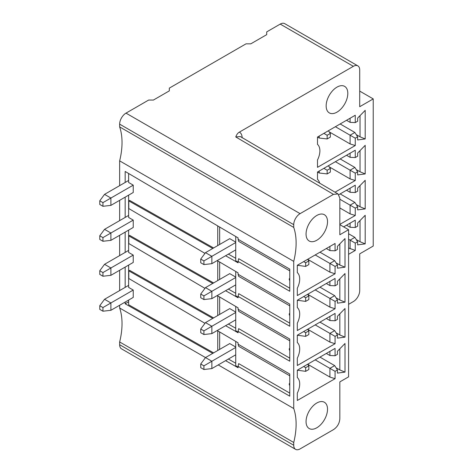 <?xml version="1.0" encoding="UTF-8"?>
<svg xmlns="http://www.w3.org/2000/svg" width="473" height="473" viewBox="0 0 473 473"><rect width="100%" height="100%" fill="white"/><g stroke="black" fill="none" stroke-linecap="round" stroke-linejoin="round"><path stroke-width="0.71" d="M218.219 364.914L293.733 408.518L293.733 261.374L119.645 160.861L119.645 185.647M119.645 200.333L119.645 220.619M119.645 235.306L119.645 255.591M119.645 270.278L119.645 290.564M119.645 305.251L119.645 308.006L205.495 357.57L229.742 343.575L235.731 347.034M213.619 247.964L129.661 200.416L128.786 200.924L128.786 208.558L204.963 253.38M128.786 200.924L212.744 248.467M225.586 255.739L238.09 262.822L238.09 261.427L289.76 291.256L289.76 269.125L238.09 239.291L238.09 237.895L125.168 171.457L125.168 182.46M128.626 301.798L125.168 303.79L125.168 302.064M125.168 287.377L125.168 267.091M125.168 252.405L125.168 232.119M125.168 217.432L125.168 197.146M125.168 303.79L212.744 353.384M225.586 360.663L238.09 367.74L238.09 366.344L289.76 396.173L289.76 374.042L238.09 344.214L238.67 346.283L289.76 375.781M217.208 330.526L238.09 342.813L238.09 344.214M204.963 323.325L128.786 278.502L128.786 270.869L212.744 318.412M225.586 325.684L238.09 332.767L238.09 331.372L289.76 361.201L289.76 339.07L238.09 309.241L238.67 311.311L289.76 340.808M217.208 295.554L238.09 307.84L238.09 309.241M204.963 288.353L128.786 243.53L128.786 235.897L212.744 283.439M225.586 290.712L238.09 297.795L238.09 296.4L289.76 326.228L289.76 304.098L238.09 274.269L238.67 276.338L289.76 305.836M217.208 260.582L238.09 272.868L238.09 274.269M235.731 293.278L228.37 289.109M219.649 262.018L219.649 279.46M235.731 277.515L211.857 291.297L205.495 287.625L229.742 273.631L235.731 277.089M235.731 284.858L211.857 298.64L211.857 291.297L203.91 295.885L200.729 294.052L205.495 287.625M211.857 298.64L203.91 299.557L203.91 295.885M200.729 294.052L200.729 297.724L203.91 299.557M235.731 271.484L235.731 295.796L238.09 297.133M213.619 282.937L129.661 235.388L128.786 235.897M289.299 314.657A2.531 2.531 0 0 0 289.76 315.58A1.561 0.899 60 0 1 289.299 314.657A1.561 0.899 60 0 1 289.76 313.41M289.76 323.154L238.67 293.656L238.09 296.4M128.626 195.148L128.626 217.456L133.238 220.116L133.238 227.46L110.901 240.355L110.901 233.012L104.539 229.34L128.626 215.434M133.238 192.487L133.238 185.144L110.901 198.039L110.901 205.383L133.238 192.487M128.626 173.49L128.626 182.483L133.238 185.144M217.74 245.588L217.74 225.923M217.74 260.895L217.74 280.56M217.74 295.867L217.74 315.532M213.619 317.909L129.661 270.361L128.786 270.869M217.74 330.84L217.74 350.505M213.619 352.882L128.626 304.748L128.626 300.065M128.626 265.093L128.626 287.401L133.238 290.061L133.238 297.405L110.901 310.3L110.901 302.957L104.539 299.285L128.626 285.379M128.626 230.12L128.626 252.428L133.238 255.089L133.238 262.432L110.901 275.327L110.901 267.984L104.539 264.312L128.626 250.406M128.626 180.461L104.539 194.368L110.901 198.039L102.948 202.627L102.948 206.299L99.773 204.466L99.773 200.794L102.948 202.627M104.539 194.368L99.773 200.794M102.948 206.299L110.901 205.383M133.238 220.116L102.948 237.6L99.773 235.767L104.539 229.34M99.773 235.767L99.773 239.439L102.948 241.271L102.948 237.6M110.901 240.355L102.948 241.271M133.238 255.089L102.948 272.572L99.773 270.739L104.539 264.312M99.773 270.739L99.773 274.411L102.948 276.244L102.948 272.572M110.901 275.327L102.948 276.244M133.238 290.061L102.948 307.545L99.773 305.712L104.539 299.285M99.773 305.712L99.773 309.383L102.948 311.216L102.948 307.545M110.901 310.3L102.948 311.216M235.731 258.305L228.37 254.137M219.649 227.046L219.649 244.488M235.731 242.543L211.857 256.325L205.495 252.653L229.742 238.658L235.731 242.117M205.495 252.653L200.729 259.08L203.91 260.913L211.857 256.325L211.857 263.668L235.731 249.886M203.91 260.913L203.91 264.584L211.857 263.668M200.729 259.08L200.729 262.752L203.91 264.584M235.731 236.512L235.731 260.824L238.09 262.16M289.76 270.863L238.67 241.366L238.09 239.291M289.76 278.437A1.561 0.899 -120 0 0 289.299 279.685A1.561 0.899 -120 0 0 289.76 280.607A2.531 2.531 0 0 1 289.299 279.685M289.76 288.181L238.67 258.684L238.09 261.427M235.731 363.223L228.37 359.054M235.731 341.429L235.731 365.741L238.09 367.078M219.649 331.963L219.649 349.405M235.731 347.46L211.857 361.242L205.495 357.57L200.729 363.997L200.729 367.669L203.91 369.508L203.91 365.836L211.857 361.242L211.857 368.585L203.91 369.508M203.91 365.836L200.729 363.997M235.731 354.803L211.857 368.585M235.731 328.25L228.37 324.082M235.731 306.457L235.731 330.769L238.09 332.105M219.649 296.991L219.649 314.433M235.731 312.487L211.857 326.269L205.495 322.598L229.742 308.603L235.731 312.062M235.731 319.831L211.857 333.613L211.857 326.269L203.91 330.864L200.729 329.025L205.495 322.598M211.857 333.613L203.91 334.535L203.91 330.864M200.729 329.025L200.729 332.696L203.91 334.535M289.299 349.63A2.531 2.531 0 0 0 289.76 350.552A1.561 0.899 60 0 1 289.299 349.63A1.561 0.899 60 0 1 289.76 348.382M289.76 358.126L238.67 328.629L238.09 331.372M289.299 384.602A2.531 2.531 0 0 0 289.76 385.525A1.561 0.899 60 0 1 289.299 384.602A1.561 0.899 60 0 1 289.76 383.355M289.76 393.098L238.67 363.601L238.09 366.344M242.129 137.88C242.087 135.018 241.177 133.096 239.385 132.121L353.355 66.321A8.993 5.191 -60 0 1 357.854 65.871L284.716 23.65A8.993 5.191 120 0 0 280.223 24.093L266.707 31.898L266.707 34.653L250.808 43.829L246.037 43.829L169.328 88.12L169.328 90.875L153.429 100.051L148.658 100.051L126.001 113.13A8.993 5.191 120 0 0 119.645 124.145L119.645 126.9A65.812 38 -60 0 1 119.645 160.861M119.645 308.006A65.812 38 -60 0 1 119.645 341.967L119.645 344.722A8.993 5.191 120 0 0 121.508 348.838L295.595 449.35A8.993 5.191 -60 0 1 293.733 445.235L293.733 442.48A65.812 38 120 0 0 293.733 408.518M348.583 304.334L353.355 301.579A8.993 5.191 -60 0 0 359.716 290.564L359.716 253.847L373.227 246.049L373.227 98.904L359.716 91.106M357.854 65.871A8.993 5.191 -60 0 1 359.716 69.992L359.716 106.709L373.227 98.904M317.501 137.046L317.501 144.401A15.177 8.762 -60 0 1 318.181 145.093A15.177 8.762 -60 0 1 317.501 159.98L317.501 167.336L355.264 145.536L355.264 138.193L357.647 136.815L357.647 139.955L365.197 138.95L365.197 110.357L357.647 118.067L357.647 121.212L355.264 122.59L355.264 115.246L317.501 137.046L319.216 138.033L327.162 138.95L330.343 137.117L330.343 133.445L328.363 130.773M335.032 192.192L355.264 180.509L355.264 173.165L357.647 171.788L357.647 174.927L365.197 173.922L360.036 171.788L360.036 150.603M319.606 183.128A15.177 8.762 -60 0 0 318.181 180.065A15.177 8.762 -60 0 0 317.501 179.373L317.501 172.018L355.264 150.219L355.264 157.562L357.647 156.185L357.647 153.039L365.197 145.329L365.197 173.922M339.839 224.385L355.264 215.481L355.264 208.138L357.647 206.76L357.647 209.9L365.197 208.895L360.036 206.76L360.036 185.576M338.845 194.669L355.264 185.191L355.264 192.535L357.647 191.157L357.647 188.012L365.197 180.302L365.197 208.895M343.658 226.863L355.264 220.164L355.264 227.507L357.647 226.129L357.647 222.984L365.197 215.274L365.197 243.867L357.647 244.872L357.647 241.733L355.264 243.11L355.264 250.454L348.583 254.308M347.809 93.388A15.313 8.845 120 0 0 344.64 86.376A15.313 8.845 120 0 0 332.838 90.479A15.313 8.845 120 0 0 326.151 105.893A15.313 8.845 120 0 0 329.32 112.905A15.313 8.845 120 0 0 341.122 108.802A15.313 8.845 120 0 0 347.809 93.388M293.733 261.374A65.812 38 120 0 0 293.733 227.412L293.733 224.657A8.993 5.191 -60 0 1 300.095 213.642L333.483 194.368L338 193.93L339.839 198.039L339.839 234.756L348.583 229.707L348.583 376.851L339.839 381.894L339.839 418.611C339.519 423.323 337.403 426.995 333.483 429.626L300.095 448.907A8.993 5.191 -60 0 1 295.595 449.35M239.385 132.121C237.836 132.948 236.636 134.563 235.773 136.957L333.483 194.368M339.839 224.657L348.583 229.707M297.31 265.276L297.31 272.631A15.177 8.762 -60 0 1 297.99 273.323A15.177 8.762 -60 0 1 297.31 288.211L297.31 295.566L335.073 273.766L335.073 266.423L337.456 265.046L337.456 268.191L345.006 267.18L345.006 238.587L337.456 246.297L337.456 249.442L335.073 250.82L335.073 243.477L297.31 265.276L305.659 266.423L305.659 262.752L308.839 260.913L308.839 264.584L305.659 266.423M297.99 308.295A15.177 8.762 -60 0 0 297.31 307.604L297.31 300.249L335.073 278.449L335.073 285.793L337.456 284.415L337.456 281.269L345.006 273.56L345.006 302.152L337.456 303.163L337.456 300.018L335.073 301.396L335.073 308.739L297.31 330.538L297.31 323.183A15.177 8.762 -60 0 0 297.99 308.295L297.31 307.474M297.99 343.268A15.177 8.762 -60 0 0 297.31 342.576L297.31 335.221L335.073 313.422L335.073 320.765L337.456 319.387L337.456 316.242L345.006 308.532L345.006 337.125L337.456 338.136L337.456 334.99L335.073 336.368L335.073 343.711L297.31 365.511L297.31 358.156A15.177 8.762 -60 0 0 297.99 343.268L297.31 342.446M306.055 421.597A15.177 8.762 120 0 0 309.2 428.544A15.177 8.762 120 0 0 320.895 424.476A15.177 8.762 120 0 0 327.523 409.204A15.177 8.762 120 0 0 324.377 402.257A15.177 8.762 120 0 0 312.683 406.325A15.177 8.762 120 0 0 306.055 421.597M297.99 378.24A15.177 8.762 -60 0 0 297.31 377.549L297.31 370.193L335.073 348.394L335.073 355.737L337.456 354.36L337.456 351.22L345.006 343.504L345.006 372.097L337.456 373.108L337.456 369.963L335.073 371.34L335.073 378.684L297.31 400.483L297.31 393.128A15.177 8.762 -60 0 0 297.99 378.24L297.31 377.419M327.523 221.677A15.177 8.762 120 0 0 324.377 214.724A15.177 8.762 120 0 0 312.683 218.792A15.177 8.762 120 0 0 306.055 234.064A15.177 8.762 120 0 0 309.2 241.011A15.177 8.762 120 0 0 320.895 236.949A15.177 8.762 120 0 0 327.523 221.677M308.839 260.913L307.645 259.31L329.906 272.158L335.073 273.766M315.201 254.947L329.906 263.437L329.906 272.158M319.967 252.198L334.677 260.688L329.906 263.437L335.073 266.423M326.329 248.526L329.906 250.589L329.906 246.457M335.073 250.82L329.906 250.589M339.839 243.861L339.839 265.046L345.006 267.18M336.067 262.864L339.839 265.046M334.677 260.688L337.456 265.046M303.672 261.604L305.659 262.752M297.712 265.046L297.712 265.507M297.31 300.249L305.659 301.396L308.839 299.557L308.839 295.885L307.645 294.283L329.906 307.131L335.073 308.739M326.329 283.498L329.906 285.562L335.073 285.793M329.906 285.562L329.906 281.429M345.006 302.152L339.839 300.018L339.839 278.834M336.067 297.836L339.839 300.018M319.967 287.17L334.677 295.66L337.456 300.018M329.906 307.131L329.906 298.41L335.073 301.396M315.201 289.919L329.906 298.41L334.677 295.66M303.672 296.577L305.659 297.724L305.659 301.396M297.712 300.479L297.712 300.018M308.839 295.885L305.659 297.724M297.31 335.221L305.659 336.368L308.839 334.535L308.839 330.864L307.645 329.255L329.906 342.103L335.073 343.711M326.329 318.471L329.906 320.534L335.073 320.765M329.906 320.534L329.906 316.402M345.006 337.125L339.839 334.99L339.839 313.806M336.067 332.809L339.839 334.99M319.967 322.143L334.677 330.633L337.456 334.99M329.906 342.103L329.906 333.382L335.073 336.368M315.201 324.892L329.906 333.382L334.677 330.633M303.672 331.549L305.659 332.696L305.659 336.368M297.712 335.452L297.712 334.99M308.839 330.864L305.659 332.696M293.733 442.48L119.645 341.967M297.31 370.193L305.659 371.34L308.839 369.508L308.839 365.836L307.645 364.228L329.906 377.076L335.073 378.684M326.329 353.443L329.906 355.507L335.073 355.737M329.906 355.507L329.906 351.374M345.006 372.097L339.839 369.963L339.839 348.784M336.067 367.787L339.839 369.963M319.967 357.115L334.677 365.605L337.456 369.963M335.073 371.34L329.906 368.361L334.677 365.605M329.906 377.076L329.906 368.361L315.201 359.864M303.672 366.522L305.659 367.669L305.659 371.34M297.712 370.424L297.712 369.963M308.839 365.836L305.659 367.669M119.645 126.9L293.733 227.412M350.097 118.226L350.097 122.359L355.264 122.59M346.52 120.29L350.097 122.359M360.036 115.631L360.036 136.815L365.197 138.95M356.258 134.634L360.036 136.815M340.158 123.961L354.868 132.458L350.097 135.207L350.097 143.928L355.264 145.536M335.392 126.717L355.264 138.193M354.868 132.458L357.647 136.815M329.149 131.837L350.097 143.928M323.863 133.374L327.162 135.278L330.343 133.445M327.162 135.278L327.162 138.95M319.216 136.058L319.216 138.033M329.149 166.809L350.097 178.9L355.264 180.509M335.392 161.689L350.097 170.179L354.868 167.43L357.647 171.788M350.097 178.9L350.097 170.179L355.264 173.165M340.158 158.934L354.868 167.43M346.52 155.262L350.097 157.332L350.097 153.199M355.264 157.562L350.097 157.332M356.258 169.606L360.036 171.788M328.363 165.745L330.343 168.418L330.343 172.089L327.162 173.922L319.216 173.006L317.501 172.018M330.343 168.418L327.162 170.25L327.162 173.922M323.863 168.347L327.162 170.25M319.216 173.006L319.216 171.031M339.839 207.954L350.097 213.873L355.264 215.481M339.839 199.234L350.097 205.152L354.868 202.403L357.647 206.76M350.097 213.873L350.097 205.152L355.264 208.138M340.158 193.912L354.868 202.403M346.52 190.241L350.097 192.304L350.097 188.171M355.264 192.535L350.097 192.304M356.258 204.578L360.036 206.76M348.583 247.976L355.264 250.454M348.583 239.255L350.097 240.124L354.868 237.375L348.583 233.745M350.097 248.845L350.097 240.124L355.264 243.11M346.52 225.213L350.097 227.276L350.097 223.144M355.264 227.507L350.097 227.276M365.197 243.867L360.036 241.733L360.036 220.548M356.258 239.551L360.036 241.733M357.647 241.733L354.868 237.375M353.355 66.321L280.223 24.093M126.001 113.13L300.095 213.642M235.773 136.957L240.254 136.549M119.645 344.722L293.733 445.235M293.733 224.657L119.645 124.145M297.99 273.323L297.31 272.501M240.29 136.526L338 193.93M318.181 145.093L317.501 144.265M318.181 180.065L317.501 179.237"/></g></svg>
